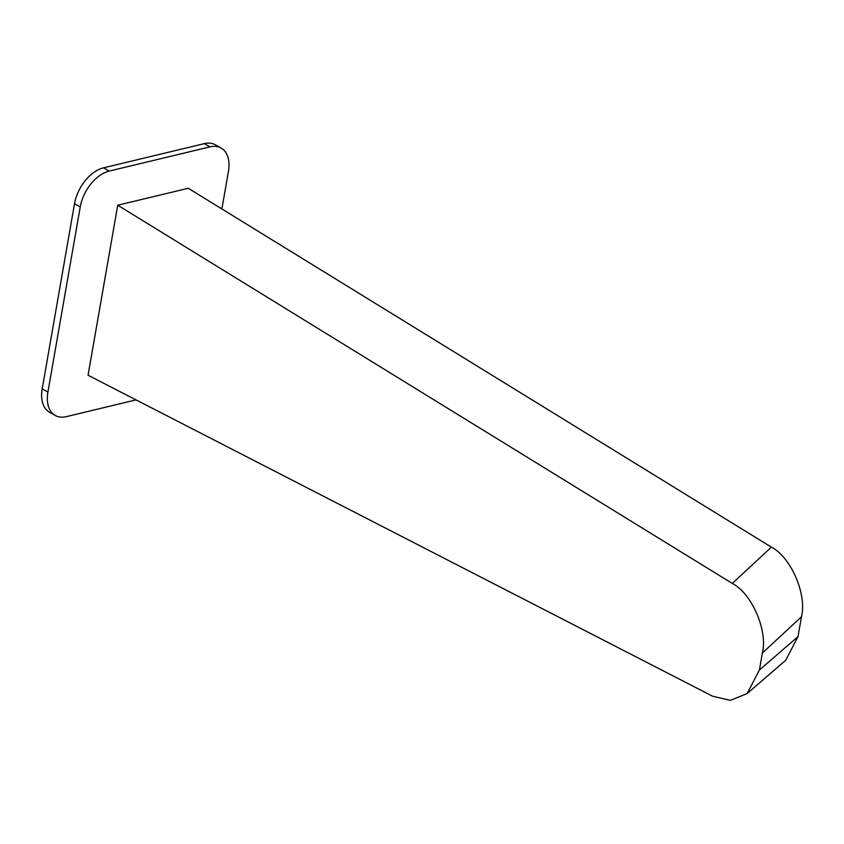 <?xml version="1.0" encoding="UTF-8"?>
<svg xmlns="http://www.w3.org/2000/svg" width="844" height="844" viewBox="0 0 844 844"><rect width="100%" height="100%" fill="white"/><g stroke="black" fill="none" stroke-linecap="round" stroke-linejoin="round"><path stroke-width="1.27" d="M221.888 208.953L228.439 171.395A33.349 20.594 119.4 0 0 221.117 148.048A33.349 20.594 119.4 0 0 209.998 146.867L109.214 171.068A33.349 20.594 119.4 0 0 80.222 206.991L47.908 392.112A33.349 20.594 119.4 0 0 55.24 415.459A33.349 20.594 119.4 0 0 66.349 416.641L136.063 399.898M221.117 148.048L215.399 144.82A33.349 20.594 119.4 0 0 204.29 143.638L103.495 167.84A33.349 20.594 119.4 0 0 74.504 203.763L42.2 388.884A33.349 20.594 119.4 0 0 49.522 412.231L55.24 415.459M117.738 205.219L732.275 583.436L771.395 547.155L188.286 188.275L117.738 205.219L88.061 375.232L712.6 696.205L730.366 700.362L747.119 693.589L759.4 669.999L798.002 636.64L801.473 616.742L762.364 653.034L759.4 669.999M762.364 653.034C768.04 630.89 751.772 593.248 732.275 583.436M771.395 547.155C790.881 556.956 807.159 594.598 801.473 616.742M798.002 636.64L785.732 660.23L747.119 693.589M209.998 146.867L204.29 143.638M109.214 171.068L103.495 167.84M80.222 206.991L74.504 203.763M47.908 392.112L42.2 388.884"/></g></svg>
